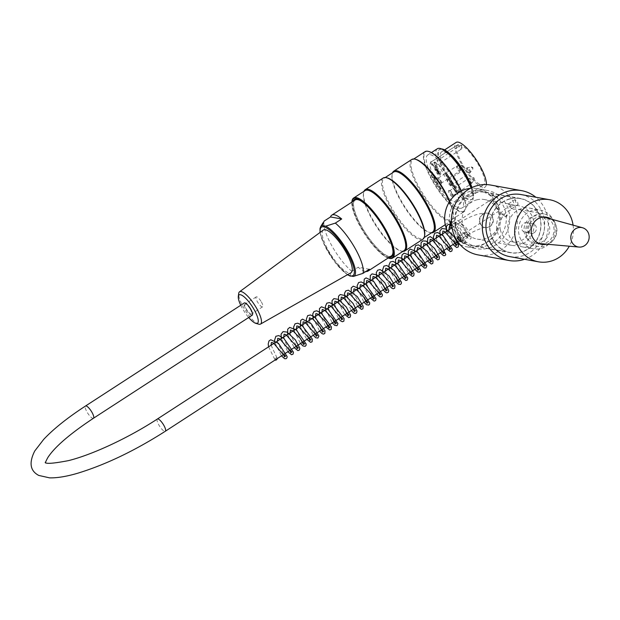 <?xml version="1.0" encoding="UTF-8"?>
<svg xmlns="http://www.w3.org/2000/svg" width="620" height="620" viewBox="0 0 620 620"><rect width="100%" height="100%" fill="white"/><g stroke="black" fill="none" stroke-linecap="round" stroke-linejoin="round"><path stroke-width="0.46" stroke-dasharray="3.1 2.33" d="M534.634 232.384A4.929 4.58 100.3 0 0 532.72 223.712A4.929 4.58 100.3 0 0 527.333 227.742A4.929 4.58 100.3 0 0 534.634 232.384M528.883 231.345A4.929 4.58 100.3 0 0 526.969 222.673A4.929 4.58 100.3 0 0 521.591 226.703A4.929 4.58 100.3 0 0 528.883 231.345M522.296 241.823A19.716 18.313 100.3 0 0 533.363 248.868A19.716 18.313 100.3 0 0 554.892 232.733A19.716 18.313 100.3 0 0 540.384 210.072A19.716 18.313 100.3 0 0 521.265 219.542A19.716 18.313 100.3 0 0 522.296 241.823M511.515 239.878A19.716 18.313 100.3 0 0 522.582 246.923A19.716 18.313 100.3 0 0 544.112 230.779A19.716 18.313 100.3 0 0 529.604 208.119A19.716 18.313 100.3 0 0 510.485 217.589A19.716 18.313 100.3 0 0 511.515 239.878M526.667 238.119A13.803 12.819 100.3 0 0 535.479 243.195A13.803 12.819 100.3 0 0 549.483 231.748A13.803 12.819 100.3 0 0 540.376 216.124A13.803 12.819 100.3 0 0 526.24 222.03A13.803 12.819 100.3 0 0 526.667 238.119M465.535 236.049A1.38 0.853 -46.3 0 1 466.256 234.531A1.38 0.853 -46.3 0 1 467.65 234.391A1.38 0.853 -46.3 0 1 467.178 236.011A1.38 0.853 -46.3 0 1 465.643 236.267A1.38 0.853 -46.3 0 1 465.535 236.049M277.21 358.631A1.38 0.853 133.7 0 0 277.086 358.073A1.38 0.853 133.7 0 0 275.691 358.221A1.38 0.853 133.7 0 0 274.97 359.74A1.38 0.853 133.7 0 0 275.079 359.957A1.38 0.853 133.7 0 0 275.11 359.995M252.255 315.185A7.293 2.038 57 0 1 246.574 310.178A7.293 2.038 57 0 1 244.311 302.947M483.158 214.171A7.293 6.774 100.3 0 0 479.864 221.766A7.293 6.774 100.3 0 0 485.266 227.548A7.293 6.774 100.3 0 0 493.233 221.58A7.293 6.774 100.3 0 0 487.863 213.195A7.293 6.774 100.3 0 0 483.158 214.171M437.34 148.746A31.543 8.804 -123 0 0 444.997 176.576A31.543 8.804 -123 0 0 469.255 202.019A31.543 8.804 -123 0 0 471.688 201.671A31.543 8.804 -123 0 0 473.075 195.664A31.543 8.804 -123 0 0 471.014 187.992M459.621 208.274A31.543 8.804 -123 0 0 462.055 207.925A31.543 8.804 -123 0 0 452.259 176.669A31.543 8.804 -123 0 0 427.707 155A31.543 8.804 -123 0 0 435.364 182.83A31.543 8.804 -123 0 0 459.621 208.274M471.983 187.527A29.729 8.293 57 0 1 472.184 199.183A29.729 8.293 57 0 1 469.89 199.516A29.729 8.293 57 0 1 447.028 175.537A29.729 8.293 57 0 1 439.812 149.311A29.729 8.293 57 0 1 441.425 148.909M468.433 196.866A26.614 7.425 -123 0 0 470.487 196.571A26.614 7.425 -123 0 0 464.024 173.096A26.614 7.425 -123 0 0 443.564 151.629A26.614 7.425 -123 0 0 441.51 151.923A26.614 7.425 -123 0 0 447.966 175.398A26.614 7.425 -123 0 0 468.433 196.866M402.923 251.356A36.472 10.176 57 0 1 402.132 251.271A36.472 10.176 57 0 1 401.613 251.154A36.472 10.176 57 0 1 376.557 225.812A36.472 10.176 57 0 1 363.607 192.603A36.472 10.176 57 0 1 363.956 191.332M383.175 178.033A36.472 10.176 -123 0 0 392.026 210.203A36.472 10.176 -123 0 0 420.073 239.622A36.472 10.176 -123 0 0 422.894 239.219M431.505 232.802A36.472 10.176 57 0 1 430.714 232.717A36.472 10.176 57 0 1 430.195 232.601A36.472 10.176 57 0 1 405.139 207.258A36.472 10.176 57 0 1 392.197 174.05A36.472 10.176 57 0 1 392.538 172.779M411.765 159.48A36.472 10.176 -123 0 0 420.616 191.65A36.472 10.176 -123 0 0 448.663 221.069A36.472 10.176 -123 0 0 451.476 220.666A36.472 10.176 -123 0 0 453.104 217.736A36.472 10.176 -123 0 0 449.454 201.763M461.373 190.945A35.386 9.873 57 0 1 465.721 208.304A35.386 9.873 57 0 1 461.412 211.536A35.386 9.873 57 0 1 431.667 178.552A35.386 9.873 57 0 1 428.854 151.497M351.85 202.12A35.386 9.873 -123 0 0 364.498 233.631A35.386 9.873 -123 0 0 388.128 258.021M389.112 257.385A34.209 9.54 57 0 1 364.777 233.453A34.209 9.54 57 0 1 352.834 201.485M404.015 250.643A35.782 9.982 57 0 1 401.256 251.046A35.782 9.982 57 0 1 400.745 250.929A35.782 9.982 57 0 1 376.162 226.067A35.782 9.982 57 0 1 363.46 193.487A35.782 9.982 57 0 1 365.056 190.619M389.306 258.354A35.782 9.982 57 0 1 364.723 233.484A35.782 9.982 57 0 1 352.028 200.911M425.08 151.652A35.782 9.982 -123 0 0 433.768 183.218A35.782 9.982 -123 0 0 461.28 212.079A35.782 9.982 -123 0 0 464.047 211.684A35.782 9.982 -123 0 0 465.636 208.808A35.782 9.982 -123 0 0 461.148 191.061M449.732 201.322A35.782 9.982 57 0 1 453.251 216.853A35.782 9.982 57 0 1 451.654 219.72A35.782 9.982 57 0 1 448.896 220.123A35.782 9.982 57 0 1 421.375 191.262A35.782 9.982 57 0 1 412.695 159.697A35.782 9.982 57 0 1 415.966 159.41M432.597 232.089A35.782 9.982 57 0 1 429.838 232.492A35.782 9.982 57 0 1 429.327 232.376A35.782 9.982 57 0 1 404.744 207.514A35.782 9.982 57 0 1 392.042 174.933A35.782 9.982 57 0 1 393.638 172.066M424.661 235.406A35.782 9.982 57 0 1 423.072 238.274A35.782 9.982 57 0 1 420.314 238.677A35.782 9.982 57 0 1 392.793 209.816A35.782 9.982 57 0 1 384.106 178.25A35.782 9.982 57 0 1 387.384 177.963M471.308 187.845A29.729 8.293 57 0 1 472.851 193.936A29.729 8.293 57 0 1 471.549 199.601A29.729 8.293 57 0 1 469.255 199.927A29.729 8.293 57 0 1 446.392 175.948A29.729 8.293 57 0 1 439.177 149.722A29.729 8.293 57 0 1 444.873 150.838M357.67 199.4A33.612 9.377 57 0 1 358.035 199.485A33.612 9.377 57 0 1 381.122 222.844A33.612 9.377 57 0 1 393.057 253.448A33.612 9.377 57 0 1 392.987 253.812M390.36 256.572A33.612 9.377 57 0 1 365.389 233.058A33.612 9.377 57 0 1 354.074 200.679M260.95 301.227A5.913 1.651 -123 0 0 256.176 296.895A5.913 1.651 -123 0 0 258.013 302.754A5.913 1.651 -123 0 0 262.617 306.815A5.913 1.651 -123 0 0 260.95 301.227M249.837 308.442A5.913 1.651 -123 0 0 245.063 304.11A5.913 1.651 -123 0 0 246.899 309.969A5.913 1.651 -123 0 0 251.503 314.03A5.913 1.651 -123 0 0 249.837 308.442M240.746 305.265A16.887 4.712 -123 0 0 248.69 317.502M258.664 324.167A19.251 5.371 57 0 1 245.574 310.829A19.251 5.371 57 0 1 238.715 293.438M323.268 230.082A25.436 7.099 -123 0 0 329.646 252.627A25.436 7.099 -123 0 0 349.091 272.963A25.436 7.099 -123 0 0 350.959 272.738M350.393 276.171L349.827 275.807L351.788 271.343A33.317 9.292 57 0 1 331.421 245.024A33.317 9.292 57 0 1 324.151 221.077M369.326 269.251L358.135 267.22A33.317 9.292 -123 0 0 365.893 271.475M351.788 271.343L358.135 267.22M393.003 251.348A33.317 9.292 -123 0 0 381.06 222.89A33.317 9.292 -123 0 0 359.925 200.392M355.121 200.004A33.317 9.292 -123 0 0 365.459 233.012A33.317 9.292 -123 0 0 391.398 255.897M437.472 170.291L438.914 172.213L437.348 169.361L435.736 169.074L436.294 170.074L437.472 170.291L436.837 170.702L438.278 172.624L436.713 169.779L435.108 169.485L435.659 170.492L436.837 170.702M440.13 173.546L438.635 173.275L437.069 170.43L439.146 172.461L437.433 169.345L440.13 173.546L437.999 173.693L436.433 170.841L438.511 172.879L437.224 169.841L439.495 173.957M436.294 170.074L435.659 170.492M435.736 169.074L435.108 169.485M437.348 169.361L436.713 169.779M438.914 172.213L438.278 172.624M438.487 172.135L437.852 172.546M437.503 170.508L436.868 170.918M437.069 170.43L436.433 170.841M438.511 172.352L437.875 172.763M439.146 172.461L438.511 172.879M437.433 169.345L436.798 169.764M437.86 169.423L437.224 169.841M438.635 173.275L437.999 173.693M435.232 167.834A4.433 1.24 57 0 1 438.642 171.407A4.433 1.24 57 0 1 439.719 175.321A4.433 1.24 57 0 1 436.263 172.275A4.433 1.24 57 0 1 434.891 167.881A4.433 1.24 57 0 1 435.232 167.834M441.223 183.047A2.937 0.822 -123 0 0 441.448 183.016A2.937 0.822 -123 0 0 441.579 182.784A2.937 0.822 -123 0 0 440.533 180.11A2.937 0.822 -123 0 0 438.518 178.064A2.937 0.822 -123 0 0 438.247 178.087A2.937 0.822 -123 0 0 438.96 180.683A2.937 0.822 -123 0 0 441.223 183.047M451.282 184.869A2.937 0.822 57 0 1 449.027 182.497A2.937 0.822 57 0 1 448.314 179.909A2.937 0.822 57 0 1 448.578 179.885A2.937 0.822 57 0 1 450.6 181.924A2.937 0.822 57 0 1 451.639 184.597A2.937 0.822 57 0 1 451.507 184.838A2.937 0.822 57 0 1 451.282 184.869M452.701 195.688A2.937 0.822 57 0 1 450.446 193.316A2.937 0.822 57 0 1 449.732 190.727A2.937 0.822 57 0 1 449.996 190.704A2.937 0.822 57 0 1 452.019 192.743A2.937 0.822 57 0 1 453.057 195.424A2.937 0.822 57 0 1 452.925 195.657A2.937 0.822 57 0 1 452.701 195.688M434.953 162.269A23.855 6.657 57 0 1 435.279 162.44L434.202 162.75A24.25 6.766 -123 0 0 433.814 162.549L434.938 162.239A4.534 1.263 57 0 1 434.953 162.269L460.962 144.987A23.855 6.657 57 0 1 478.741 165.331A23.855 6.657 57 0 1 483.592 184.775A23.855 6.657 57 0 1 465.023 168.392A23.855 6.657 57 0 1 457.622 144.755A23.855 6.657 57 0 1 458.234 144.499L457.374 144.971A4.534 1.263 -123 0 0 461.482 149.04A4.534 1.263 -123 0 0 460.683 145.568L460.962 144.987A3.743 1.046 57 0 1 461.396 148.01A3.743 1.046 57 0 1 458.234 144.499M436.186 167.214A4.433 1.24 -123 0 0 435.844 167.261A4.433 1.24 -123 0 0 437.216 171.655A4.433 1.24 -123 0 0 440.673 174.708A4.433 1.24 -123 0 0 439.596 170.794A4.433 1.24 -123 0 0 436.186 167.214M440.952 184.132A3.728 1.039 57 0 1 437.821 180.66A3.728 1.039 57 0 1 437.526 177.808A3.728 1.039 57 0 1 440.084 180.397A3.728 1.039 57 0 1 441.409 183.791A3.728 1.039 57 0 1 440.952 184.132M451.019 185.953A3.728 1.039 57 0 1 447.88 182.482A3.728 1.039 57 0 1 447.586 179.63A3.728 1.039 57 0 1 450.151 182.218A3.728 1.039 57 0 1 451.469 185.613A3.728 1.039 57 0 1 451.019 185.953M452.437 196.773A3.728 1.039 57 0 1 449.299 193.3A3.728 1.039 57 0 1 449.004 190.449A3.728 1.039 57 0 1 451.561 193.037A3.728 1.039 57 0 1 452.887 196.431A3.728 1.039 57 0 1 452.437 196.773M486.328 184.59A26.614 7.425 57 0 1 485.096 187.093A26.614 7.425 57 0 1 464.38 168.81A26.614 7.425 57 0 1 456.118 142.437M435.364 162.603L437.674 166.803L436.72 167.423L434.411 163.223L435.279 162.44A23.855 6.657 57 0 1 447.555 174.933A23.855 6.657 57 0 1 456.769 191.689A23.855 6.657 57 0 1 457.235 201.888A23.855 6.657 57 0 1 440.929 188.821A23.855 6.657 57 0 1 431.721 172.066A23.855 6.657 57 0 1 431.257 161.867A23.855 6.657 57 0 1 431.458 161.75A23.855 6.657 57 0 1 431.652 161.673L457.374 144.971M436.72 167.423L432.915 166.733L430.288 162.045L431.241 161.425L431.559 161.913L430.606 162.533M437.674 166.803L433.868 166.114L432.915 166.733M433.814 162.549L433.985 162.851A4.534 1.263 57 0 1 434.798 166.362A4.534 1.263 57 0 1 430.675 162.254L430.512 161.952A24.25 6.766 -123 0 0 430.288 162.045M431.652 161.673A4.534 1.263 57 0 1 431.629 161.634L430.512 161.952M431.567 172.035L432.233 172.159A22.576 6.301 -123 0 0 441.448 188.914L440.495 189.534A22.576 6.301 57 0 1 431.288 172.779L430.613 172.655A24.25 6.766 -123 0 0 439.82 189.41L440.774 188.79A24.25 6.766 57 0 1 431.567 172.035L430.613 172.655M432.233 172.159L431.288 172.779M447.043 174.84L446.09 175.452A22.576 6.301 57 0 1 455.297 192.208L455.971 192.332A24.25 6.766 -123 0 0 446.764 175.576L447.718 174.956L447.043 174.84A22.576 6.301 57 0 1 456.25 191.596L455.297 192.208M433.868 166.114L431.559 161.913M439.82 189.41L440.495 189.534M441.448 188.914L440.774 188.79M446.764 175.576L446.09 175.452M456.25 191.596L456.925 191.712L455.971 192.332M447.718 174.956A24.25 6.766 57 0 1 456.925 191.712M434.411 163.223L434.202 162.75M434.767 161.929A24.25 6.766 57 0 1 435.155 162.13M497.612 197.392L492.001 196.377A12.819 3.573 57 0 1 492.613 194.843A12.819 3.573 57 0 1 497.612 197.392L491.838 195.354L492.613 194.843M492.381 198.826L499.046 210.955A12.819 3.573 57 0 1 492.381 198.826L451.624 225.285M501.572 213.792L507.183 214.807A12.819 3.573 57 0 1 506.571 216.341A12.819 3.573 57 0 1 501.572 213.792L505.788 216.845L506.571 216.341M451.383 222.022L453.39 223.44L455.344 226.618C453.329 233.174 458.707 242.955 463.807 242.001L464.295 243.776L456.785 240.521L448.957 229.764M499.046 210.955L456.925 238.297L466.054 242.637L455.134 222.309L453.267 220.883L451.275 222.014M492.001 196.377L491.838 195.354M507.183 214.807L505.788 216.845M463.807 242.001A29.574 27.466 100.3 0 0 476.989 248.69A29.574 27.466 100.3 0 0 504.688 236.081A29.574 27.466 100.3 0 0 506.075 204.127A29.574 27.466 100.3 0 0 487.521 190.487A29.574 27.466 100.3 0 0 455.344 226.618M460.063 244.59A29.574 27.466 100.3 0 0 466.93 246.869A29.574 27.466 100.3 0 0 494.628 234.259A29.574 27.466 100.3 0 0 496.015 202.314A29.574 27.466 100.3 0 0 477.454 188.674A29.574 27.466 100.3 0 0 470.224 188.403M447.221 230.888A29.574 27.466 100.3 0 0 456.367 242.35M456.925 238.297A27.598 25.637 100.3 0 0 470.154 245.45A27.598 25.637 100.3 0 0 496.008 233.678A27.598 25.637 100.3 0 0 497.302 203.864A27.598 25.637 100.3 0 0 479.981 191.131A27.598 25.637 100.3 0 0 450.26 226.168M464.519 232.461L464.279 232.5C464.341 234.825 465.418 236.476 467.503 237.46C467.371 235.74 466.38 234.073 464.519 232.461M515.104 199.632L515.507 201.88L518.103 204.615L517.669 202.275L515.104 199.632M508.726 203.771L511.314 206.398L511.725 208.762L509.16 206.003L508.726 203.771M490.73 185.062A35.487 32.961 -79.7 0 1 512.996 201.43A35.487 32.961 -79.7 0 1 511.329 239.769A35.487 32.961 -79.7 0 1 478.097 254.905M524.559 259.3A35.487 32.961 100.3 0 0 543.895 207.018A35.487 32.961 100.3 0 0 535.788 197.214M537.548 211.141A27.598 25.637 100.3 0 0 520.226 198.408A27.598 25.637 100.3 0 0 490.087 221.007A27.598 25.637 100.3 0 0 510.4 252.728A27.598 25.637 100.3 0 0 536.246 240.963A27.598 25.637 100.3 0 0 537.548 211.141M500.309 229.609A16.515 15.337 100.3 0 0 512.376 241.823A16.515 15.337 100.3 0 0 530.402 228.299A16.515 15.337 100.3 0 0 518.25 209.32A16.515 15.337 100.3 0 0 500.309 229.609M526.186 234.29A16.515 15.337 -79.7 0 1 544.12 214.001A16.515 15.337 -79.7 0 1 556.279 232.981A16.515 15.337 -79.7 0 1 538.245 246.496A16.515 15.337 -79.7 0 1 526.186 234.29M547.522 218.101A13.803 12.819 -79.7 0 1 553.893 231.911A13.803 12.819 -79.7 0 1 544.011 243.598A13.803 12.819 -79.7 0 1 542.864 243.854M540.183 244.001A13.803 12.819 -79.7 0 1 538.726 243.831A13.803 12.819 -79.7 0 1 528.333 230.81A13.803 12.819 -79.7 0 1 538.354 216.899A13.803 12.819 -79.7 0 1 543.639 216.667A13.803 12.819 -79.7 0 1 545.058 217.016M475.199 192.82A27.404 25.451 -79.7 0 1 485.693 192.363A27.404 25.451 -79.7 0 1 505.866 223.859A27.404 25.451 -79.7 0 1 475.943 246.295A27.404 25.451 -79.7 0 1 455.305 220.441A27.404 25.451 -79.7 0 1 475.199 192.82M476.695 199.88A20.111 18.678 -79.7 0 1 484.398 199.539A20.111 18.678 -79.7 0 1 499.201 222.658A20.111 18.678 -79.7 0 1 477.237 239.119A20.111 18.678 -79.7 0 1 462.094 220.147A20.111 18.678 -79.7 0 1 476.695 199.88M511.19 206.119A20.111 18.678 -79.7 0 1 518.894 205.786A20.111 18.678 -79.7 0 1 533.696 228.896A20.111 18.678 -79.7 0 1 511.732 245.357A20.111 18.678 -79.7 0 1 496.589 226.385A20.111 18.678 -79.7 0 1 511.19 206.119M551.164 219.1A13.803 12.819 -79.7 0 1 556.675 233.05A13.803 12.819 -79.7 0 1 546.623 244.187M573.082 225.145A31.543 29.303 -79.7 0 1 569.276 246.202M520.924 194.533A31.543 29.303 -79.7 0 1 544.143 230.787A31.543 29.303 -79.7 0 1 509.694 256.61M509.694 199.059A27.404 25.451 -79.7 0 1 520.188 198.601A27.404 25.451 -79.7 0 1 540.361 230.097A27.404 25.451 -79.7 0 1 510.438 252.534A27.404 25.451 -79.7 0 1 489.8 226.68A27.404 25.451 -79.7 0 1 509.694 199.059M93.45 418.26A7.293 2.038 57 0 1 87.769 413.253A7.293 2.038 57 0 1 85.506 406.022M157.371 419.019A7.293 2.038 -123 0 0 159.635 426.25A7.293 2.038 -123 0 0 165.308 431.264M459.66 223.099A7.293 2.038 -123 0 0 459.094 223.185A7.293 2.038 -123 0 0 461.357 230.408A7.293 2.038 -123 0 0 467.038 235.422A7.293 2.038 -123 0 0 465.271 228.981A7.293 2.038 -123 0 0 459.66 223.099M482.724 214.094A7.293 6.774 -79.7 0 1 487.436 213.117A7.293 6.774 -79.7 0 1 492.799 221.503A7.293 6.774 -79.7 0 1 484.84 227.47A7.293 6.774 -79.7 0 1 479.438 221.689A7.293 6.774 -79.7 0 1 482.724 214.094M320.183 232.353A28.884 8.06 -123 0 0 326.678 249.442A28.884 8.06 -123 0 0 347.626 274.629M349.827 275.807A29.961 8.362 57 0 1 328.53 251.968A29.961 8.362 57 0 1 320.649 226.711M462.45 166.3L461.233 165.044L462.721 167.338L462.45 166.3M472.51 168.121L471.293 166.858L472.789 169.159L472.51 168.121M474.068 180.025L472.711 177.677L474.068 180.025M459.87 168.392A2.775 0.775 57 0 1 460.428 170.477A2.775 0.775 57 0 1 460.156 170.57A2.775 0.775 57 0 1 457.955 168.206A2.775 0.775 57 0 1 457.428 165.858A2.775 0.775 57 0 1 459.87 168.392M469.929 170.213A2.775 0.775 57 0 1 470.495 172.298A2.775 0.775 57 0 1 470.216 172.391A2.775 0.775 57 0 1 468.015 170.027A2.775 0.775 57 0 1 467.488 167.679A2.775 0.775 57 0 1 469.929 170.213M471.634 183.21A2.775 0.775 57 0 1 469.433 180.846A2.775 0.775 57 0 1 468.906 178.498A2.775 0.775 57 0 1 470.991 180.428A2.775 0.775 57 0 1 471.905 183.117A2.775 0.775 57 0 1 471.634 183.21M459.474 171.205A2.937 0.822 -123 0 0 459.699 171.174A2.937 0.822 -123 0 0 459.172 168.904A2.937 0.822 -123 0 0 456.498 166.245A2.937 0.822 -123 0 0 457.211 168.834A2.937 0.822 -123 0 0 459.474 171.205M469.534 173.026A2.937 0.822 -123 0 0 469.759 172.988A2.937 0.822 -123 0 0 469.232 170.717A2.937 0.822 -123 0 0 466.565 168.059A2.937 0.822 -123 0 0 467.279 170.655A2.937 0.822 -123 0 0 469.534 173.026M470.952 183.846A2.937 0.822 -123 0 0 471.177 183.807A2.937 0.822 -123 0 0 470.27 180.9A2.937 0.822 -123 0 0 467.984 178.886A2.937 0.822 -123 0 0 468.697 181.474A2.937 0.822 -123 0 0 470.952 183.846M434.938 162.239L433.985 162.851M431.629 161.634L430.675 162.254M525.218 232.368L530.96 233.407M526.969 222.673L532.72 223.712M522.582 246.923L533.363 248.868M529.604 208.119L540.384 210.072M543.624 217.023L540.376 216.124M538.834 243.49L535.479 243.195M467.65 234.383L469.805 236.569L468.611 237.336L467.573 234.639C465.046 230.028 461.822 226.339 457.909 223.564L455.615 222.859C455.212 222.022 455.189 223.417 455.553 227.036C458.405 234.569 461.04 239.119 463.458 240.7L462.264 241.451L459.242 235.538L452.042 227.997M448.927 229.787L449.314 231.57L455.282 243.056M442.571 233.911L446.516 243.691L448.927 247.179M436.224 238.034L436.79 240.444L442.579 251.302M429.869 242.156L432.256 249.085L436.224 255.424M423.514 246.279L423.979 248.333L429.869 259.548M417.167 250.403L417.764 252.913L423.522 263.671M410.812 254.526L414.71 264.236L417.167 267.794M404.457 258.649L404.907 260.64L410.812 271.917M398.11 262.772L399.807 268.204L404.465 276.04M391.755 266.894L392.197 268.886L398.11 280.163M385.4 271.017L388.608 279.512L391.755 284.286M379.053 275.14L381.346 281.868L385.408 288.409M372.697 279.263L379.053 292.531M366.343 283.387L372.705 296.647M359.995 287.502L360.615 290.098L366.35 300.778M353.64 291.632L354.167 293.896L359.995 304.901M347.293 295.755L349.564 302.444L353.648 309.024M340.938 299.871L342.852 305.792L347.293 313.147M334.583 304.002L337.97 312.829L340.938 317.269M328.236 308.117L334.591 321.385M321.881 312.24L322.919 316.053L328.236 325.508M315.526 316.363L316.928 321.09L321.881 329.638M309.178 320.486L315.534 333.762M302.824 324.617L304.033 328.863L309.178 337.885M296.476 328.732L299.692 337.257L302.831 342M290.121 332.855L290.672 335.219L296.476 346.123M283.766 336.978L285.502 342.504L290.121 350.246M277.419 341.101L278.054 343.736L283.774 354.369M271.064 345.224L277.086 358.073M465.643 236.267L469.441 239.289L470.921 238.692L471.27 236.522L466.201 227.656L457.7 220.426L454.592 220.302L452.848 222.053L452.445 225.029L460.35 241.629L463.07 243.412L464.55 242.831L464.961 240.893L460.118 232.113L451.546 224.626M446.439 231.399L452.964 244.551M440.084 235.522L446.617 248.674M433.736 239.646L440.262 252.797M427.382 243.769L429.141 248.883L433.907 256.92M421.026 247.892L427.56 261.043M414.679 252.015L421.205 265.166M408.324 256.137L412.393 265.693L414.85 269.289M401.977 260.26L408.503 273.412M395.622 264.383L402.147 277.535M389.267 268.507L395.8 281.658M382.92 272.63L389.445 285.781M376.565 276.752L383.09 289.904M370.21 280.876L376.743 294.027M363.855 284.999L364.932 288.447L370.388 298.15M357.507 289.122L364.033 302.273M351.153 293.245L357.686 306.396M344.805 297.368L351.331 310.519M338.45 301.49L343.271 312.255L344.983 314.642M332.103 305.613L338.629 318.765M325.748 309.737L332.274 322.888M319.393 313.86L325.926 327.011M313.046 317.983L319.571 331.134M306.691 322.106L313.216 335.257M300.336 326.228L302.18 331.537L306.869 339.38M293.988 330.351L300.514 343.503M287.633 334.474L294.159 347.626M281.279 338.597L287.812 351.749M274.931 342.721L281.457 355.872M268.576 346.844L275.079 359.957M45.586 462.528L45.547 462.977L45.182 462.311M487.863 213.195L487.436 213.117C479.26 212.784 469.813 216.14 459.094 223.185L452.003 227.788M485.266 227.548L485.119 227.509C485.84 226.757 474.114 230.346 467.038 235.422L457.661 241.506M462.055 207.925L471.688 201.671M427.707 155L431.458 152.567M445.268 224.696L451.476 220.666M451.654 219.72L464.047 211.684M412.695 159.697L413.788 158.983M423.072 238.274L424.165 237.569M384.106 178.25L385.206 177.537M471.549 199.601L472.184 199.183M439.177 149.722L439.812 149.311M453.251 216.853L453.104 217.736M429.327 232.376L430.195 232.601M392.042 174.933L392.197 174.05M400.745 250.929L401.613 251.154M363.46 193.487L363.607 192.603M465.721 208.304L465.636 208.808M358.035 199.485L357.291 199.291M393.057 253.448L392.925 254.2M472.851 193.936L473.075 195.664M256.176 296.895L245.063 304.11M262.617 306.815L251.503 314.03M320.036 232.461L323.772 243.799L334.901 262.144L347.471 274.722M438.247 178.087L456.498 166.245L461.233 165.044L462.822 165.773L462.721 167.338L459.699 171.174L441.448 183.016M448.314 179.909L466.565 168.059L471.293 166.858L472.882 167.594L472.789 169.159L469.759 172.988L451.507 184.838M452.925 195.657L471.177 183.807L474.199 179.978C474.556 178.134 474.06 177.367 472.711 177.677L467.984 178.878L449.732 190.727M461.032 145.041C462.288 148.002 462.435 149.343 461.482 149.04L434.798 166.362M435.844 167.261L434.891 167.881M440.673 174.708L439.719 175.321M438.518 178.064L437.526 177.808M441.579 182.784L441.409 183.791M448.578 179.885L447.586 179.63M451.639 184.597L451.469 185.613M449.996 190.704L449.004 190.449M453.057 195.424L452.887 196.431M470.487 196.571L485.096 187.093M441.51 151.923L444.61 149.908M457.235 201.888L483.592 184.775M431.257 161.867L457.622 144.755M464.295 243.784L466.062 242.637M450.345 222.286L452.104 221.138M466.93 246.869L476.989 248.69M477.454 188.674L487.521 190.487M461.125 241.606L467.503 237.468M457.901 236.646L464.279 232.5M511.725 208.762L518.103 204.615M508.509 203.794L514.887 199.656M470.154 245.45L510.4 252.728M479.981 191.131L520.226 198.408M544.12 214.001L518.25 209.32M538.245 246.496L512.376 241.823M518.894 205.786L484.398 199.539M511.732 245.357L477.237 239.119M546.514 217.186L543.639 216.667M541.601 244.35L538.726 243.831M520.188 198.601L485.693 192.363M510.438 252.534L475.943 246.295"/><path stroke-width="0.93" d="M572.702 243.451A9.858 9.153 100.3 0 0 578.995 247.07A9.858 9.153 100.3 0 0 589 238.901A9.858 9.153 100.3 0 0 582.49 227.742A9.858 9.153 100.3 0 0 572.4 231.95A9.858 9.153 100.3 0 0 572.702 243.451M275.11 359.995A1.38 0.853 133.7 0 0 276.319 359.925A1.38 0.853 133.7 0 0 277.21 358.631M93.45 418.26A7.293 2.038 57 0 0 91.675 411.827A7.293 2.038 57 0 0 86.064 405.945A7.293 2.038 57 0 0 85.506 406.022L244.311 302.947A7.293 2.038 57 0 1 244.869 302.87A7.293 2.038 57 0 1 250.48 308.752A7.293 2.038 57 0 1 252.255 315.185L93.45 418.26C70.014 433.791 54.839 446.842 47.918 457.421C45.973 460.986 45.182 462.838 45.547 462.977M471.014 187.992A31.543 8.804 -123 0 0 443.393 149.931A31.543 8.804 -123 0 0 437.34 148.746L431.458 152.567M441.425 148.909A29.729 8.293 57 0 1 457.428 162.014A29.729 8.293 57 0 1 471.983 187.527M363.956 191.332A36.472 10.176 57 0 1 365.234 189.674A36.472 10.176 57 0 1 393.623 214.729A36.472 10.176 57 0 1 404.945 250.868A36.472 10.176 57 0 1 402.923 251.356M404.945 250.868L422.894 239.219A36.472 10.176 -123 0 0 424.514 236.29A36.472 10.176 -123 0 0 411.571 203.081A36.472 10.176 -123 0 0 386.516 177.739A36.472 10.176 -123 0 0 383.175 178.033L365.234 189.674M392.538 172.779A36.472 10.176 57 0 1 393.816 171.12A36.472 10.176 57 0 1 422.212 196.176A36.472 10.176 57 0 1 433.535 232.314A36.472 10.176 57 0 1 431.505 232.802M449.454 201.763A36.472 10.176 -123 0 0 415.098 159.185A36.472 10.176 -123 0 0 411.765 159.48L393.816 171.12M461.148 191.061A35.782 9.982 -123 0 0 428.35 151.373L428.854 151.497A35.386 9.873 57 0 1 461.373 190.945M388.128 258.021A35.386 9.873 -123 0 0 388.81 258.222A35.386 9.873 -123 0 0 385.997 231.167A35.386 9.873 -123 0 0 356.244 198.183A35.386 9.873 -123 0 0 351.943 201.415A35.386 9.873 -123 0 0 351.85 202.12M352.834 201.485A34.209 9.54 57 0 1 356.802 199.19A34.209 9.54 57 0 1 357.291 199.291A34.209 9.54 57 0 1 380.788 223.06A34.209 9.54 57 0 1 392.925 254.2A34.209 9.54 57 0 1 389.112 257.385M351.943 201.415L352.028 200.911A35.782 9.982 57 0 1 353.617 198.036A35.782 9.982 57 0 1 356.384 197.641A35.782 9.982 57 0 1 383.896 226.501A35.782 9.982 57 0 1 392.584 258.067A35.782 9.982 57 0 1 389.817 258.463A35.782 9.982 57 0 1 389.306 258.354L388.81 258.222M353.617 198.036L365.056 190.619A35.782 9.982 57 0 1 392.91 215.194A35.782 9.982 57 0 1 404.015 250.643L392.584 258.067M428.35 151.373A35.782 9.982 -123 0 0 425.08 151.652L413.788 158.983M415.098 159.185L415.966 159.41A35.782 9.982 57 0 1 449.732 201.322M385.206 177.537L393.638 172.066A35.782 9.982 57 0 1 421.492 196.641A35.782 9.982 57 0 1 432.597 232.089L424.165 237.569M386.516 177.739L387.384 177.963A35.782 9.982 57 0 1 411.967 202.825A35.782 9.982 57 0 1 424.661 235.406L424.514 236.29M443.393 149.931L444.873 150.838A29.729 8.293 57 0 1 471.308 187.845M354.074 200.679A33.612 9.377 57 0 1 357.554 199.384A33.612 9.377 57 0 1 357.67 199.4M392.987 253.812A33.612 9.377 57 0 1 390.36 256.572M248.69 317.502A16.887 4.712 -123 0 0 255.812 323.338A16.887 4.712 -123 0 0 252.72 307.272A16.887 4.712 -123 0 0 238.312 296.376A16.887 4.712 -123 0 0 240.746 305.265M238.312 296.376L238.715 293.438A19.251 5.371 57 0 1 239.522 291.803A19.251 5.371 57 0 1 255.138 305.854A19.251 5.371 57 0 1 260.485 324.097A19.251 5.371 57 0 1 259.075 324.268A19.251 5.371 57 0 1 258.664 324.167L255.812 323.338M260.485 324.097L350.959 272.738A25.436 7.099 -123 0 0 343.162 247.481A25.436 7.099 -123 0 0 323.268 230.082L239.522 291.803M330.507 216.953L341.69 218.976A33.317 9.292 -123 0 0 331.778 215.156A33.317 9.292 -123 0 0 330.507 216.953L324.151 221.077L322.191 225.54L325.694 226.176L335.342 223.099A33.317 9.292 57 0 1 355.71 249.418A33.317 9.292 57 0 1 362.971 273.374L353.33 276.442L349.827 275.807M365.893 271.475A33.317 9.292 -123 0 0 368.055 271.048A33.317 9.292 -123 0 0 369.326 269.251L362.971 273.374M335.342 223.099L341.69 218.976M368.055 271.048L391.398 255.897A33.317 9.292 -123 0 0 392.669 254.092A33.317 9.292 -123 0 0 393.003 251.348M359.925 200.392A33.317 9.292 -123 0 0 357.694 199.632A33.317 9.292 -123 0 0 355.121 200.004L331.778 215.156M444.61 149.908L456.118 142.437A26.614 7.425 57 0 1 458.172 142.143A26.614 7.425 57 0 1 476.307 159.921A26.614 7.425 57 0 1 486.328 184.59M448.957 229.764L450.345 222.286L451.383 222.022M451.275 222.014L450.26 226.168L451.624 225.285M470.224 188.403A29.574 27.466 100.3 0 0 447.221 230.888M456.367 242.35A29.574 27.466 100.3 0 0 460.063 244.59M458.134 236.608C460.032 238.196 461.024 239.863 461.125 241.606C459.064 240.599 457.994 238.948 457.901 236.646L458.134 236.608M508.997 260.493L478.097 254.905A35.487 32.961 -79.7 0 1 451.972 214.117A35.487 32.961 -79.7 0 1 490.73 185.062L521.629 190.65A35.487 32.961 100.3 0 0 482.879 219.705A35.487 32.961 100.3 0 0 508.997 260.493A35.487 32.961 100.3 0 0 524.559 259.3M535.788 197.214A35.487 32.961 100.3 0 0 521.629 190.65M542.864 243.854A13.803 12.819 -79.7 0 1 540.183 244.001M545.058 217.016A13.803 12.819 -79.7 0 1 547.522 218.101M546.623 244.187A13.803 12.819 -79.7 0 1 541.601 244.35A13.803 12.819 -79.7 0 1 531.208 231.33A13.803 12.819 -79.7 0 1 541.229 217.419A13.803 12.819 -79.7 0 1 546.514 217.186A13.803 12.819 -79.7 0 1 551.164 219.1M569.276 246.202A31.543 29.303 -79.7 0 1 538.447 261.81A31.543 29.303 -79.7 0 1 514.685 232.051A31.543 29.303 -79.7 0 1 537.594 200.252A31.543 29.303 -79.7 0 1 549.669 199.733A31.543 29.303 -79.7 0 1 573.082 225.145M538.447 261.81L509.694 256.61A31.543 29.303 -79.7 0 1 485.94 226.85A31.543 29.303 -79.7 0 1 508.85 195.06A31.543 29.303 -79.7 0 1 520.924 194.533L549.669 199.733M85.506 406.022C67.603 417.671 53.669 428.792 43.695 439.386L34.743 450.996C28.784 462.776 30.124 470.921 38.766 475.432L49.553 477.857C57.187 478.051 66.58 476.501 77.717 473.223C105.671 464.675 134.873 450.686 165.308 431.264A7.293 2.038 -123 0 0 163.541 424.824A7.293 2.038 -123 0 0 157.93 418.942A7.293 2.038 -123 0 0 157.371 419.019C128.611 437.829 92.248 454.77 68.417 460.637C53.312 463.528 45.562 464.086 45.182 462.311M347.626 274.629A28.884 8.06 -123 0 0 348.843 275.28A28.884 8.06 -123 0 0 343.232 245.838A28.884 8.06 -123 0 0 320.183 232.353M320.036 232.461L319.99 228.594L320.649 226.711A29.961 8.362 57 0 1 322.191 225.54M325.694 226.176A29.961 8.362 57 0 1 348.68 252.968A29.961 8.362 57 0 1 353.33 276.442M582.49 227.742L543.624 217.023M578.995 247.07L538.834 243.49M452.042 227.997L449.275 226.982L448.927 229.787M455.282 243.056L457.103 244.815L455.909 245.574L455.034 243.203L444.408 231.399L442.889 231.113L442.571 233.911M448.927 247.179L450.748 248.938L449.554 249.697L448.989 247.969L438.759 235.887L436.558 235.228L436.224 238.034M442.579 251.302L444.4 253.069L443.207 253.82L442.726 252.294L432.311 239.956L430.195 239.359L429.869 242.156M436.224 255.424L438.038 257.184L436.852 257.943L436.193 256.021L426.173 244.203L423.855 243.474L423.514 246.279M429.869 259.548L431.69 261.315L430.497 262.066L429.869 260.199L419.988 248.426L417.516 247.597L417.167 250.403M423.522 263.671L425.336 265.43L424.15 266.189L423.274 263.818L412.657 252.015L411.13 251.728L410.812 254.526M417.167 267.794L418.988 269.553L417.795 270.312L417.237 268.599L406.852 256.417L404.806 255.843L404.457 258.649M410.812 271.917L412.633 273.676L411.447 274.435L410.99 272.971L400.505 260.54L398.428 259.974L398.11 262.772M404.465 276.04L406.278 277.799L405.093 278.566L404.434 276.644L394.436 264.833L392.096 264.089L391.755 266.894M398.11 280.163L399.931 281.929L398.738 282.681L395.521 276.489L388.128 268.979L385.749 268.212L385.4 271.017M391.755 284.286L393.576 286.045L392.39 286.804L391.592 284.588L380.827 272.599L379.378 272.343L379.053 275.14M385.408 288.409L387.221 290.168L386.035 290.927L382.772 284.665L375.333 277.171L373.038 276.458L372.697 279.263M379.053 292.531L380.874 294.291L379.68 295.05L379.184 293.477L368.644 281.1L366.668 280.589L366.343 283.387M372.705 296.647L374.519 298.414L373.333 299.173L370.148 293.028L362.778 285.51L360.329 284.704L359.995 287.502M366.35 300.778L368.172 302.545L366.978 303.296L363.855 297.236L356.562 289.718L353.997 288.827L353.64 291.632M359.995 304.901L361.817 306.66L360.623 307.419L359.422 304.412L349.068 293.221L347.619 292.958L347.293 295.755M353.648 309.024L355.462 310.783L354.276 311.542L353.137 308.659L343.255 297.6L341.256 297.089L340.938 299.871M347.293 313.147L349.114 314.906L347.921 315.665L344.604 309.326L337.086 301.832L334.909 301.204L334.583 304.002M340.938 317.269L342.759 319.029L341.574 319.788L341.062 318.184L330.809 305.993L328.569 305.319L328.236 308.117M334.591 321.385L336.412 323.16L335.219 323.911L332.18 317.975L324.988 310.45L322.229 309.442L321.881 312.24M328.236 325.508L330.057 327.275L328.863 328.034L325.415 321.517L317.773 314.061L315.859 313.573L315.526 316.363M321.881 329.638L323.702 331.398L322.516 332.157L319.757 326.632L312.937 319.161L309.388 317.781L309.178 320.486M315.534 333.762L317.355 335.521L316.161 336.28L315.526 334.405L305.172 322.353L303.149 321.819L302.824 324.617M309.178 337.885L311 339.644L309.806 340.403L309.016 338.195L298.204 326.182L296.771 325.957L296.476 328.732M302.831 342L304.653 343.774L303.459 344.526L300.32 338.442L293.004 330.917L290.47 330.057L290.121 332.855M296.476 346.123L298.298 347.89L297.104 348.649L296.104 346.03L285.89 334.606L284.092 334.188L283.766 336.978M290.121 350.246L291.942 352.013L290.757 352.772L290.261 351.207L279.883 338.915L277.76 338.303L277.419 341.101M283.774 354.369L285.595 356.136L284.402 356.895L283.913 355.353L273.443 342.992L271.389 342.434L271.064 345.224M451.546 224.626L448.198 224.44L446.524 226.099L446.439 231.399M452.964 244.551L456.715 247.535L458.196 246.954L458.63 245.179L454.158 236.747L445.788 229.013L441.874 228.547L439.882 231.066L440.084 235.522M446.617 248.674L450.36 251.658L451.848 251.077L452.259 249.147L443.122 235.724L437.689 232.523L434.705 233.167L433.372 236.972L433.736 239.646M440.262 252.797L443.416 255.634L444.974 255.603L445.819 254.642L441.618 245.21L430.249 236.561L427.769 237.94L427.382 243.769M433.907 256.92L437.681 259.904L439.154 259.307L439.51 257.145L434.527 248.372L426.087 241.095L422.793 240.932L421.065 242.715L421.026 247.892M427.56 261.043L431.295 264.027L432.783 263.454L433.062 260.896L427.273 251.402L418.523 244.877L415.679 245.512L414.323 249.542L414.679 252.015M421.205 265.166L424.406 268.018L425.948 267.956L426.878 265.848L417.826 252.317L410.37 249.077L408.34 250.992L408.324 256.137M414.85 269.289L417.795 272.033L419.554 272.103L420.43 271.079L420.5 269.801L410.076 255.269L404.054 253.185L402.07 254.936L401.613 257.75L401.977 260.26M408.503 273.412L412.277 276.396L413.742 275.807L414.098 273.629L409.712 265.631L401.907 258.176L397.466 257.385L395.537 259.501L395.622 264.383M402.147 277.535L405.875 280.511L407.293 280.038L407.797 278.062L398.683 264.608L393.065 261.361L390.321 261.958L388.911 265.236L389.267 268.507M395.8 281.658L398.342 284.177L400.528 284.456L401.365 283.472L401.45 282.224L394.297 270.653L386.787 265.492L383.927 266.12L382.555 270.119L382.92 272.63M389.445 285.781L391.84 288.199L393.227 288.765L394.661 288.207L394.971 285.719L389.081 276.04L380.169 269.576L377.603 270.219L376.301 272.606L376.565 276.752M383.09 289.904L385.477 292.315L386.865 292.888L388.337 292.291L388.748 290.486L384.718 282.673L376.906 274.916L372.047 273.885L370.287 275.598L370.21 280.876M376.743 294.027L379.897 296.864L381.455 296.833L382.3 295.864L382.401 294.639L373.79 281.573L366.056 277.892L364.25 279.163L363.855 284.999M370.388 298.15L374.131 301.126L375.619 300.553L376.03 298.638L365.676 284.185L361.228 281.961L358.6 282.542L357.159 285.712L357.507 289.122M364.033 302.273L366.451 304.707L368.722 305.087L369.605 304.079L369.69 302.816L359.972 288.827L353.229 286.176L351.246 287.936L351.153 293.245M357.686 306.396L361.413 309.372L362.901 308.814L363.204 306.288L357.291 296.624L348.409 290.191L345.844 290.827L344.542 293.221L344.805 297.368M351.331 310.519L353.718 312.929L355.105 313.503L356.578 312.906L356.988 311.101L353.02 303.382L345.286 295.616L340.217 294.531L338.543 296.182L338.45 301.49M344.983 314.642L348.711 317.618L350.199 317.06L350.633 315.162L346.309 307.016L338.226 299.321L333.909 298.631L332.049 300.646L332.103 305.613M338.629 318.765L340.713 320.951L342.364 321.741L343.852 321.175L344.131 318.618L333.165 304.25L329.453 302.576L326.833 303.165L325.392 306.358L325.748 309.737M332.274 322.888L334.722 325.345L336.978 325.702L337.947 323.547L328.236 309.465L321.47 306.784L319.486 308.543L319.393 313.86M325.926 327.011L329.701 329.995L331.134 329.437L331.452 326.957L321.075 312.945L316.727 310.814L314.046 311.472L312.759 313.929L313.046 317.983M319.571 331.134L321.974 333.56L323.353 334.118L324.826 333.513L325.012 330.77L314.534 316.921L310.504 314.96L307.667 315.619L306.327 319.393L306.691 322.106M313.216 335.257L315.712 337.745L317.936 338.063L318.897 336.001L311.38 323.896L302.513 319.13L300.716 320.416L300.336 326.228M306.869 339.38L310.612 342.356L312.1 341.783L312.356 339.171L301.785 325.136L297.786 323.206L295.043 323.803L293.624 327.073L293.988 330.351M300.514 343.503L302.924 345.937L305.203 346.317L306.086 345.309L306.172 344.046L296.391 330.01L289.703 327.406L287.719 329.173L287.633 334.474M294.159 347.626L297.91 350.61L299.39 350.037L299.824 348.262L295.345 339.806L286.944 332.064L283.061 331.63L281.077 334.157L281.279 338.597M287.812 351.749L291.555 354.733L293.043 354.152L293.454 352.23L283.828 338.373L278.798 335.583L275.861 336.272L274.575 340.21L274.931 342.721M281.457 355.872L284.681 358.732L286.161 358.685L287.013 357.724L287.122 356.515L278.543 343.449L270.769 339.737L268.964 341.008L268.212 344.007L268.576 346.844M452.003 227.788L157.371 419.019M457.661 241.506L165.308 431.264M433.535 232.314L445.268 224.696M347.471 274.722L350.393 276.171M320.649 226.711L323.012 222.758"/></g></svg>

